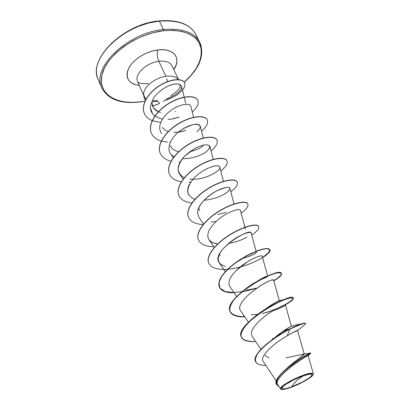 <?xml version="1.0" encoding="UTF-8"?>
<svg xmlns="http://www.w3.org/2000/svg" width="410" height="410" viewBox="0 0 410 410"><rect width="100%" height="100%" fill="white"/><g stroke="black" fill="none" stroke-linecap="round" stroke-linejoin="round"><path stroke-width="0.61" d="M159.09 20.905L159.377 21.171C180.174 19.731 192.751 25.235 197.113 37.694C192.751 25.235 180.174 19.731 159.377 21.171L163.395 29.489L163.518 30.729C183.485 29.243 195.796 34.276 200.454 45.838C203.329 57.774 197.902 69.864 184.162 82.102M291.233 387.019L296.563 380.603L303 375.934C311.046 373.361 313.655 373.602 310.831 376.646C308.335 379.188 298.065 384.667 291.233 387.019C283.243 389.69 280.481 389.546 282.941 386.594C287.328 382.914 294.016 379.358 303 375.934L296.563 380.603L291.233 387.019L302.606 381.966L309.391 377.825L311.754 375.647L312.123 374.868L311.907 374.345L311.118 374.094L307.92 374.458L300.12 377.021L294.098 379.691L286.216 384.088L282.941 386.594L281.854 388.306L282.183 388.777L283.074 388.967L286.375 388.511L291.233 387.019M313.163 374.576L313.25 374.33C312.389 372.71 309.114 373.003 303.42 375.201L303.441 375.519C310.667 373.09 313.845 372.905 312.984 374.955C311.538 377.707 299.941 384.196 290.823 387.404C285.319 389.341 282.018 389.92 280.922 389.146C278.662 387.686 292.34 379.342 303.441 375.519L303.42 375.201C293.565 378.62 281.004 385.836 280.517 388.301M144.387 98.677L143.879 95.212L144.274 98.426M144.299 98.487L143.879 95.212C144.53 97.119 145.068 98.18 145.488 98.405L145.555 98.477M153.509 100.599L157.507 100.26M145.073 101.009L141.901 101.721L133.091 102.382L124.712 101.957L117.209 100.265L110.864 97.329L105.944 93.203L102.69 88.012L101.296 81.908L101.875 75.112L104.483 67.881L109.07 60.516L115.487 53.336L123.487 46.668L132.727 40.831L142.788 36.09L153.212 32.677L163.518 30.729L173.245 30.314L181.968 31.421L189.343 33.963L195.098 37.787L199.055 42.691L201.125 48.452L201.295 54.817L199.629 61.531L196.246 68.347L191.306 75.03L185.018 81.359M201.11 45.623C196.831 33.302 184.264 27.926 163.395 29.489C184.264 27.926 196.831 33.302 201.11 45.623M157.681 49.979C156.856 53.602 157.24 57.369 158.834 61.285C146.964 62.597 134.798 73.718 137.232 80.703C134.798 73.718 146.964 62.597 158.834 61.285L165.886 76.327C154.262 77.746 142.065 88.35 143.833 95.228C142.065 88.35 154.262 77.746 165.886 76.327C171.918 75.583 176.1 76.675 178.427 79.596C176.1 76.675 171.918 75.583 165.886 76.327L158.834 61.285C157.24 57.369 156.856 53.602 157.681 49.979C173.85 47.627 181.871 58.548 173.768 69.582L176.228 64.78L176.93 61.418L176.7 58.266L175.516 55.463L173.415 53.11L170.458 51.322L166.752 50.169L162.437 49.712L157.681 49.979L152.679 50.968L147.641 52.639L142.777 54.93L138.288 57.738L134.372 60.946L131.174 64.416L128.832 68.004L127.418 71.565L126.982 74.948L127.52 78.033L129.001 80.698L131.343 82.851L134.444 84.424L139.297 85.505C128.591 83.686 125.019 78.018 128.581 68.496C132.753 59.809 145.796 51.455 157.681 49.979M152.033 101.547L158.157 101.439L159.521 103.453C156.21 105.032 153.852 105.729 152.448 105.534M157.712 104.294L153.863 105.472M152.12 103.756C152.371 107.22 154.447 109.885 158.347 111.756L153.755 108.225L152.12 103.756L152.069 101.116M167.562 81.569L166.66 78.746M172.328 66.779C170.75 62.381 166.25 60.547 158.834 61.285C166.25 60.547 170.75 62.381 172.328 66.779M142.039 101.552C117.357 105.647 97.59 94.423 101.875 75.112C105.729 55.857 135.792 33.733 163.518 30.729L163.395 29.489C128.843 32.61 93.593 65.497 100.865 85.316C93.593 65.497 128.843 32.61 163.395 29.489L159.377 21.171C124.947 24.087 90.021 57.01 97.39 77.065C90.021 57.01 124.947 24.087 159.377 21.171L159.095 20.905C177.807 19.46 190.055 23.97 195.826 34.445L199.849 42.409C204.877 55.212 199.675 68.48 184.244 82.225M285.78 369.405L289.962 365.612M290.716 364.977L304.251 354.189L297.583 330.404C297.24 330.209 293.811 331.987 287.297 335.744C274.577 342.78 258.879 356.587 263.281 361.605C258.879 356.587 274.577 342.78 287.297 335.744C294.646 331.562 298.024 329.824 297.445 330.532L292.11 332.966L297.583 330.404M274.095 338.209L278.641 334.401M279.707 333.576L291.3 326.022L283.09 331.085L289.619 328.969L273.05 339.096C259.776 348.726 253.933 356.193 255.527 361.487L255.476 361.379C251.453 355.147 271.251 338.219 289.619 328.969L289.726 329.194C271.353 338.45 251.555 355.373 255.573 361.599C256.896 364.141 260.314 365.407 265.823 365.392C255.63 365.284 252.944 361.312 257.767 353.471C263.092 345.825 277.411 335.57 289.726 329.194L287.297 335.744L289.726 329.194C299.443 324.5 304.738 322.639 305.599 323.608L305.496 323.393C304.63 322.419 299.341 324.279 289.619 328.969C294.877 326.334 298.967 324.587 301.883 323.731C304.276 323.034 305.491 322.962 305.522 323.51M262.892 311.046L265.101 309.278M225.321 271.625L219.227 262.748C209.935 251.602 250.577 226.996 251.176 233.013L256.373 252.329C256.086 253.636 251.904 255.573 243.832 258.146M220.073 255.84L219.314 254.328M199.726 210.602L198.619 208.054L199.726 210.602M203.775 145.007C201.392 147.825 196.728 150.045 189.779 151.664M178.673 151.715C175.357 150.972 172.892 149.517 171.283 147.349L170.304 145.54M178.35 132.215L185.93 130.39L179.908 131.994L173.896 132.399M168.325 131.466C165.589 130.554 163.585 129.196 162.309 127.397M175.137 111.715L175.69 111.535M158.649 111.879L160.628 112.535M165.794 99.394L174.845 95.002L167.808 98.631M185.735 103.346L181.512 86.407C180.62 84.609 179.047 83.778 176.797 83.917C171.759 83.937 166.035 86.438 159.628 91.43M154.852 116.01C152.212 114.006 150.777 111.376 150.542 108.132L152.443 113.58M161.171 118.787L154.98 116.107M168.1 119.366L171.687 119.038L179.319 117.081L173.415 118.746M193.597 117.301L190.886 106.544C190.214 104.037 186.693 103.674 180.328 105.447C175.203 107.2 170.432 110.28 166.009 114.692C159.654 121.688 158.111 127.925 161.386 133.414L161.637 133.752M203.273 138.042L200.254 126.188C198.548 122.744 192.536 123.81 182.209 129.386M170.329 153.442L173.312 157.665M209.592 148.118L209.874 146.37L209.387 145.555M196.851 147.405L196.011 147.815M194.873 148.415L184.695 156.087C181.953 158.895 175.116 166.957 179.595 174.142L183.111 179.149M223.476 181.343L219.77 167.121L219.263 166.368C216.567 164.779 211.047 166.342 202.699 171.057M189.41 184.377C187.221 188.318 187.114 191.982 189.087 195.36M234.023 203.954L229.943 188.467C229.421 186.314 224.823 187.221 216.142 191.193C207.839 195.529 197.579 205.015 197.528 212.908L198.845 217.182L203.591 224.019M211.078 221.877L215.844 221.656M244.888 227.248L240.409 210.417C239.66 208.823 235.919 209.52 229.19 212.503M214.292 247.461L208.885 239.635C210.596 241.956 213.554 243.376 217.751 243.888C208.89 242.464 205.969 237.995 208.992 230.476C213.718 222.64 220.688 216.531 229.913 212.16C236.196 209.464 239.701 208.895 240.419 210.458M228.365 243.504C236.037 242.054 242.243 239.911 246.979 237.077C242.202 239.922 235.996 242.069 228.36 243.509M252.442 259.043L251.853 259.346M247.158 262.041L236.344 270.426C229.702 277.011 227.545 282.382 229.872 286.544L236.693 296.538M262.569 257.398L268.284 253.016L269.913 249.798L267.135 248.537L260.335 249.772L250.628 253.636L239.737 259.766L229.672 267.366L222.281 275.351L218.863 282.603L219.955 288.209L225.321 291.587L234.1 292.55L245.021 291.259L256.599 288.168L246.436 290.188L256.568 288.189M240.824 311.041C232.695 302.149 269.062 278.231 273.316 280.04L273.68 280.23C273.613 276.002 232.347 301.083 240.839 311.062L248.424 322.229M273.05 310.724C278.913 308.668 282.803 306.982 284.709 305.66C286.78 303.559 282.536 305.465 271.973 311.395C262.251 317.432 251.617 327.139 251.356 333.309L252.145 336.328L260.924 349.33M307.249 355.793L308.105 355.49M277.975 385.098C271.092 378.163 308.023 354.788 308.156 355.496C308.028 354.788 271.097 378.163 277.975 385.098L280.542 388.926M281.219 389.336L280.558 388.952L280.496 388.372M313.312 373.782L313.194 374.458M285.714 369.477L286.81 368.426C296.456 359.473 307.126 353.466 303.661 354.061L285.929 357.894M269.042 357.997L265.029 355.414M273.05 339.096L283.09 331.085L289.726 329.194C303.974 322.696 308.499 321.624 303.313 325.976L297.445 330.532M303.661 354.061L310.693 353.041C310.129 353.082 295.733 360.708 285.642 369.538C278.267 375.965 275.233 380.9 276.54 384.334L276.489 384.221C270.554 376.488 310.57 351.678 310.739 353.03L310.847 353.251C310.678 351.908 270.656 376.723 276.591 384.452L279.02 386.656C273.716 383.376 276.893 376.969 288.548 367.437C299.438 358.781 311.887 352.554 310.79 353.292L308.156 355.496L313.301 373.741M170.816 95.679C178.524 90.687 181.461 86.93 179.626 84.414M217.73 214.538L226.089 212.354M259.966 279.922C264.66 278.154 267.217 276.934 267.643 276.248M267.428 276.089L266.633 276.273C265.003 276.755 262.282 278.154 258.459 280.471M279.282 300.699L279.107 300.735C277.088 301.253 272.414 304.102 265.091 309.284L262.887 311.052M293.283 298.147L293.247 298.039C292.494 291.571 233.567 324.387 241.326 337.005L241.377 337.107C237.774 330.952 251.74 316.93 268.181 307.469C274.403 303.856 279.845 301.186 284.504 299.464C303.861 292.412 288.302 306.552 262.39 313.553M244.596 316.592C236.134 316.694 230.645 314.409 229.672 309.842C229.877 306.424 231.763 302.478 235.33 298.019C239.758 293.427 245.098 288.999 251.35 284.73C261.442 278.574 269.77 274.695 276.335 273.096C279.671 272.599 281.347 272.993 281.368 274.269C280.373 275.956 277.847 278.072 273.788 280.619M287.907 303.323C295.113 298.839 294.759 296.471 286.744 298.926C279.692 301.35 271.261 305.711 261.452 312.01C249.157 320.466 240.598 329.968 241.044 335.867C242.115 339.941 247.466 341.843 255.676 341.561C247.932 342.007 243.181 340.556 241.423 337.215C233.664 324.607 292.602 291.792 293.345 298.249C293.683 299.454 290.967 301.657 285.201 304.856M275.033 309.535L265.562 312.861M244.734 316.797C236.934 317.089 232.096 315.444 230.225 311.851C222.092 298.29 280.127 266.075 281.46 273.639C281.926 275.105 279.389 277.503 273.849 280.835M234.105 292.75C226.253 292.904 221.338 291.064 219.36 287.226L218.807 284.135L219.616 280.496L221.759 276.448L225.136 272.137L229.569 267.745L234.822 263.466L246.589 255.953L257.854 250.828L262.513 249.403L266.187 248.773L268.699 248.911L269.923 249.757C272.527 253.759 248.045 267.627 228.016 269.18M227.678 269.211C217.684 270.021 211.396 268.058 208.808 263.328C205.574 256.501 215.322 244.042 229.385 235.227C243.422 226.34 257.337 223.224 258.715 226.561C259.433 228.544 257.101 231.373 251.725 235.043M213.753 246.687C205.81 246.584 200.746 244.391 198.563 240.106C195.196 232.977 204.641 220.339 218.509 211.683C232.347 202.955 246.251 200.3 247.83 204.026C248.66 206.256 246.425 209.279 241.121 213.103M203.124 224.577C195.606 224.208 190.763 221.861 188.6 217.541C185.115 210.12 194.273 197.323 207.957 188.825C221.605 180.251 235.494 178.027 237.246 182.122C238.184 184.587 236.042 187.8 230.815 191.772M191.916 202.95C185.274 202.197 180.943 199.747 178.919 195.606C175.316 187.923 184.198 174.978 197.692 166.629C211.15 158.204 225.028 156.379 226.955 160.822C228.006 163.513 225.946 166.911 220.785 171.021M190.742 182.153L188.866 182.26M181.251 181.814C175.321 180.764 171.411 178.253 169.504 174.276C165.799 166.337 174.409 153.258 187.724 145.058C201.002 136.771 214.855 135.336 216.951 140.107C218.099 143.008 216.126 146.585 211.027 150.829M180.221 161.95L179.114 161.976M171.052 161.176C165.717 159.9 162.15 157.348 160.341 153.514C156.538 145.34 164.897 132.143 178.042 124.086C191.142 115.938 204.964 114.867 207.209 119.945C208.459 123.061 206.558 126.803 201.52 131.169M170.186 142.203L169.735 142.198M167.567 142.116L161.407 141.071M161.263 141.03C156.43 139.579 153.15 137.012 151.428 133.317C147.528 124.927 155.641 111.623 168.612 103.699C181.543 95.684 195.334 94.951 197.728 100.322C199.07 103.633 197.251 107.538 192.264 112.022M160.751 122.503L152.289 120.694M152.161 120.642C148.425 119.064 145.847 116.722 144.428 113.606C140.645 105.375 148.051 92.937 159.423 85.844C170.785 78.653 182.563 78.243 184.561 82.81C185.489 85.044 184.638 87.643 182.009 90.595C178.427 93.454 178.007 95.868 163.206 101.285M184.52 82.733L184.485 82.656C182.491 78.079 170.709 78.494 159.352 85.685C147.979 92.773 140.574 105.211 144.356 113.442L144.428 113.606M197.692 100.24L197.651 100.158C195.257 94.787 181.466 95.515 168.536 103.53C155.564 111.453 147.451 124.758 151.357 133.153L151.428 133.317M207.168 119.863L207.132 119.781C204.887 114.697 191.065 115.769 177.96 123.912C164.82 131.969 156.461 145.171 160.269 153.345L160.341 153.514M216.951 140.107L216.869 139.933C214.768 135.162 200.921 136.597 187.642 144.884C174.327 153.079 165.717 166.158 169.427 174.096L169.504 174.276M226.955 160.822L226.873 160.648C224.941 156.2 211.068 158.019 197.61 166.45C184.116 174.793 175.239 187.739 178.842 195.426L178.919 195.606M237.246 182.122L237.159 181.943C235.401 177.843 221.513 180.067 207.87 188.636C194.191 197.133 185.033 209.93 188.518 217.356L188.6 217.541M247.783 203.934L247.737 203.842C246.159 200.111 232.255 202.765 218.422 211.493C204.554 220.144 195.109 232.783 198.476 239.917L198.563 240.106M258.715 226.561L258.623 226.371C257.239 223.035 243.33 226.141 229.292 235.027C215.235 243.842 205.487 256.301 208.721 263.133L208.808 263.328M269.872 249.664L268.601 248.711L266.095 248.573L262.415 249.203L257.757 250.628L246.492 255.748L234.725 263.261L229.477 267.54L225.044 271.933L221.666 276.243L219.524 280.291L218.714 283.93L219.314 287.128M281.46 273.639L281.362 273.439C280.025 265.859 221.994 298.075 230.133 311.641L230.179 311.743M257.798 314.301L251.253 314.706M235.591 271.179L236.344 270.426C246.661 260.242 262.497 253.995 262.272 256.306M225.341 266.341C217.402 264.014 216.131 258.782 221.533 250.648C228.739 242.33 236.652 236.596 245.272 233.454C248.921 232.244 250.894 232.106 251.181 233.034M198.891 217.249L197.528 212.908L197.845 210.33M197.866 210.253C199.163 202.181 215.235 189.374 225.592 187.58C236.626 185.32 225.167 198.414 204.093 200.234M194.909 199.26C186.078 195.831 185.53 189.046 193.269 178.919C201.269 169.75 216.249 163.785 219.263 166.368C223.783 169.361 204.841 180.953 189.984 179.103M184.274 177.709C180.692 175.746 178.622 172.938 178.058 169.279C178.524 165.276 180.472 161.166 183.895 156.938C190.445 150.644 197.046 146.672 203.688 145.022C211.201 143.802 211.611 148.282 204.39 153.038C198.015 156.733 190.671 158.639 182.363 158.757M174.076 156.666C163.769 151.685 170.058 136.32 183.347 128.673C196.585 120.801 205.318 124.988 196.841 131.774M162.555 119.054L161.478 118.854M150.542 108.132C149.86 108.117 150.624 105.226 152.833 99.466C155.39 93.859 166.834 84.168 176.797 83.917C181.43 84.291 182.67 86.31 180.528 89.985L178.237 92.486L174.845 95.002M158.157 101.439L152.997 101.659M146.093 99.01L144.771 97.436L143.879 95.212L144.105 97.954L145.453 100.214M290.823 387.404L283.602 389.397L281.122 389.29L280.763 388.788L281.921 386.958L283.402 385.702L287.922 382.73L297.122 378.051L303.441 375.519L308.715 373.94L312.138 373.551L312.979 373.823L313.204 374.386L312.809 375.222L308.228 378.963L300.012 383.509L290.823 387.404M158.901 21.151L148.64 23.042L138.278 26.409L128.284 31.114L119.125 36.941L111.202 43.614M143.772 95.504L137.565 81.636L138.713 82.63C139.092 82.769 140.738 84.26 148.42 83.507M171.944 65.754L178.545 79.607M141.901 101.721C121.596 104.504 108.194 99.85 101.7 87.76L98.241 79.535C87.417 59.834 122.923 23.867 159.095 20.905M276.386 381.121L263.281 361.605M301.883 323.731L291.3 326.022L285.452 304.938M279.302 300.694L273.685 280.245M267.627 276.007L262.267 256.276M245.405 229.19L244.944 227.458M213.231 159.382L209.874 146.37M286.81 368.426L285.642 369.538M266.633 276.273L267.289 276.145M279.107 300.735L284.504 299.464M265.091 309.284L268.181 307.469M273.977 338.342L272.286 338.675M284.709 305.66L285.216 305.281"/></g></svg>
